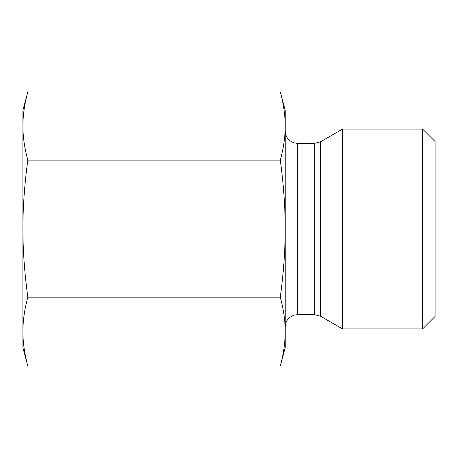 <?xml version="1.0" encoding="UTF-8"?>
<svg xmlns="http://www.w3.org/2000/svg" width="458" height="458" viewBox="0 0 458 458"><rect width="100%" height="100%" fill="white"/><g stroke="black" fill="none" stroke-linecap="round" stroke-linejoin="round"><path stroke-width="0.69" d="M27.818 91.978L22.9 110.338L22.9 126.053C22.883 136.69 24.52 148.049 27.818 160.128C24.52 184.419 22.883 207.256 22.9 228.639L22.9 126.053C22.883 115.422 24.52 104.063 27.818 91.978L280.29 91.978C283.588 104.063 285.231 115.422 285.208 126.053L285.208 331.586C285.231 320.84 283.588 309.362 280.29 297.15C283.588 272.859 285.231 250.022 285.208 228.639C285.231 207.256 283.588 184.419 280.29 160.128C283.588 148.049 285.231 136.69 285.208 126.053L285.208 110.338L280.29 91.978M22.9 228.639C22.883 250.022 24.52 272.859 27.818 297.15C24.52 309.362 22.883 320.84 22.9 331.586L22.9 228.639M22.9 331.586C22.883 342.332 24.52 353.811 27.818 366.022L22.9 347.662L22.9 331.586M27.818 366.022L280.29 366.022C283.588 353.811 285.231 342.332 285.208 331.586L285.208 347.662L280.29 366.022M27.818 297.15L280.29 297.15M320.583 141.762L342.567 129.07L342.567 328.93L320.583 316.238L320.583 141.762L314.337 143.44L314.337 314.56L320.583 316.238M422.608 328.93L435.1 316.438L435.1 141.562L422.608 129.07L422.608 328.93L342.567 328.93M27.818 160.128L280.29 160.128M314.337 314.56L297.7 314.56L297.7 143.44L314.337 143.44M297.7 143.44L293.561 142.73L289.966 140.755C286.88 138.213 285.294 134.944 285.208 130.948M297.7 314.56L293.561 315.27L289.966 317.245C286.88 319.787 285.294 323.056 285.208 327.052M422.608 129.07L342.567 129.07"/></g></svg>
